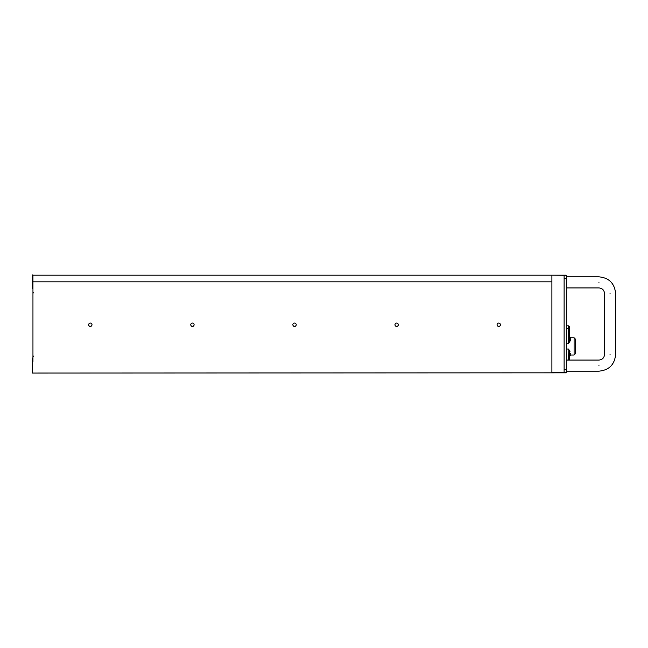 <?xml version="1.0" encoding="UTF-8"?>
<svg xmlns="http://www.w3.org/2000/svg" width="648" height="648" viewBox="0 0 648 648"><rect width="100%" height="100%" fill="white"/><g stroke="black" fill="none" stroke-linecap="round" stroke-linejoin="round"><path stroke-width="0.97" d="M566.328 325.239L566.879 325.863M497.073 324.729A1.669 1.669 0 0 1 498.741 323.069A1.669 1.669 0 0 1 500.402 324.729A1.669 1.669 0 0 1 498.741 326.398A1.669 1.669 0 0 1 497.073 324.729M394.972 324.729A1.669 1.669 0 0 1 396.633 323.069A1.669 1.669 0 0 1 398.301 324.729A1.669 1.669 0 0 1 396.633 326.398A1.669 1.669 0 0 1 394.972 324.729M292.872 324.729A1.669 1.669 0 0 1 294.532 323.069A1.669 1.669 0 0 1 296.201 324.729A1.669 1.669 0 0 1 294.532 326.398A1.669 1.669 0 0 1 292.872 324.729M190.771 324.729A1.669 1.669 0 0 1 192.432 323.069A1.669 1.669 0 0 1 194.1 324.729A1.669 1.669 0 0 1 192.432 326.398A1.669 1.669 0 0 1 190.771 324.729M88.671 324.729A1.669 1.669 0 0 1 90.331 323.069A1.669 1.669 0 0 1 92 324.729A1.669 1.669 0 0 1 90.331 326.398A1.669 1.669 0 0 1 88.671 324.729M574.096 337.786L575.205 338.896L575.205 353.905L574.096 355.015L574.096 337.786L570.767 337.786L570.767 339.147L568.547 343.756L569.657 338.207L569.657 326.973L569.657 338.207L568.855 342.533M569.276 352.034L569.657 360.069L569.657 354.586L568.547 349.045L569.981 351.564M566.328 372.721L564.108 372.721L564.108 369.392L566.328 369.392L566.328 372.835L32.4 373.054L32.4 361.446L32.959 361.446L32.959 275.165L551.894 275.165L566.328 275.279L566.328 278.608L564.108 278.608L564.108 275.279M35.178 275.165L32.959 275.165M566.328 369.392L566.328 278.608M569.981 341.229L570.767 339.147A1.11 0.931 0 0 1 569.657 338.207L569.657 336.676L570.767 337.786M566.214 275.165L551.894 275.165M32.959 358.02L32.4 358.02L32.4 361.446M564.108 369.392L564.108 278.608M564.108 372.721L551.894 372.721L551.894 275.279M551.894 281.831L32.959 281.831M32.959 288.635L32.4 288.635L32.4 274.946L32.959 274.946M569.657 354.586L569.657 356.125L570.767 355.015L570.767 353.654A1.11 0.931 180 0 0 569.657 354.586M568.547 360.069L568.839 350.204M32.4 360.337L32.959 360.337M32.4 280.706L32.959 280.706M598.955 365.618C598.955 359.033 598.955 359.033 598.955 365.618C598.955 372.203 598.955 372.203 598.955 365.618M610.052 354.521C616.637 354.521 616.637 354.521 610.052 354.521C603.466 354.521 603.466 354.521 610.052 354.521M610.052 293.479C616.637 293.479 616.637 293.479 610.052 293.479C603.466 293.479 603.466 293.479 610.052 293.479M598.955 282.382C598.955 275.797 598.955 275.797 598.955 282.382C598.955 288.968 598.955 288.968 598.955 282.382M568.547 349.045L566.328 349.045M569.657 328.512L568.547 328.171L568.547 343.756L566.328 343.756M32.4 359.13L32.959 359.13M566.328 325.863L568.547 325.863L568.547 328.171L566.328 328.171M32.4 282.925L32.959 282.925M32.4 286.416L32.959 286.416M566.328 287.931L598.955 287.931C602.324 288.263 604.171 290.11 604.503 293.479L604.503 354.521C604.171 357.89 602.324 359.737 598.955 360.069L566.328 360.069M615.6 354.521C614.612 364.63 609.063 370.178 598.955 371.166C609.063 370.178 614.612 364.63 615.6 354.521L615.6 293.479C614.612 283.37 609.063 277.822 598.955 276.834C609.063 277.822 614.612 283.37 615.6 293.479M566.328 276.834L598.955 276.834M33.51 356.222L32.959 355.671M574.096 355.015L570.767 355.015M33.51 292.734L32.959 293.293M568.547 325.863L569.657 326.973M598.955 371.166L566.328 371.166"/></g></svg>
